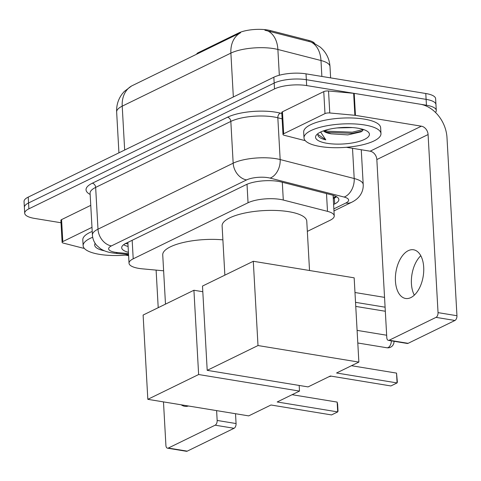 <?xml version="1.0" encoding="UTF-8"?>
<svg xmlns="http://www.w3.org/2000/svg" width="481" height="481" viewBox="0 0 481 481"><rect width="100%" height="100%" fill="white"/><g stroke="black" fill="none" stroke-linecap="round" stroke-linejoin="round"><path stroke-width="0.72" d="M307.341 231.385L330.074 220.292A23.124 7.071 176.8 0 0 334.247 215.897A23.124 7.071 176.8 0 0 327.495 211.351L283.297 200.036A23.124 7.071 176.8 0 0 280.213 199.399A23.124 7.071 176.8 0 0 248.046 202.76L133.207 258.82A23.124 7.071 176.8 0 0 129.028 263.215A23.124 7.071 176.8 0 0 142.352 268.837L163.624 270.803M198.16 53.475L198.124 52.754L238.57 33.009A20.815 6.361 -3.2 0 1 267.514 29.984A20.815 6.361 -3.2 0 1 270.292 30.556L308.97 40.464A20.815 6.361 -3.2 0 1 314.634 43.41M198.124 52.754A7.708 2.357 176.8 0 0 196.729 54.173M312.734 42.538L320.298 47.144L322.51 49.242C327.038 54.112 329.533 59.884 329.99 66.564A30.832 9.428 176.8 0 0 320.983 60.51L277.886 49.471A30.832 9.428 176.8 0 0 273.773 48.617A30.832 9.428 176.8 0 0 230.886 53.108A26.978 20.785 -116 0 1 240.554 32.768L131.566 85.979L124.23 91.51L122.192 93.903C118.206 99.266 116.354 105.303 116.649 112.013L118.927 152.832M321.873 76.449L320.983 60.51A26.978 18.476 -75.6 0 0 310.798 41.949L264.899 30.225M61.015 222.751L34.542 218.41A23.124 7.071 -3.2 0 1 24.705 213.227L24.381 207.365A23.124 7.071 -3.2 0 1 28.553 202.97L274.17 83.075A23.124 7.071 -3.2 0 1 306.337 79.708L426.118 99.369A23.124 7.071 -3.2 0 1 435.954 104.551A23.124 7.071 -3.2 0 0 426.118 99.369L306.337 79.708A23.124 7.071 -3.2 0 0 274.17 83.075L28.553 202.97A23.124 7.071 -3.2 0 0 24.381 207.365L24.05 201.503A23.124 7.071 -3.2 0 1 28.229 197.108L273.845 77.213A23.124 7.071 -3.2 0 1 306.012 73.846L425.787 93.506A23.124 7.071 -3.2 0 1 435.624 98.689L436.279 110.414A23.124 7.071 -3.2 0 1 435.479 112.428M333.61 204.467L334.674 203.95A23.124 7.071 176.8 0 0 338.852 199.555A23.124 7.071 176.8 0 0 332.094 195.015L281.265 181.992A23.124 7.071 176.8 0 0 278.186 181.355A23.124 7.071 176.8 0 0 246.019 184.722L125.866 243.374A23.124 7.071 176.8 0 0 121.687 247.769A23.124 7.071 176.8 0 0 128.415 252.303M24.705 213.227A23.124 7.071 -3.2 0 1 28.884 208.832L274.501 88.937A23.124 7.071 -3.2 0 1 306.668 85.57L426.443 105.237A23.124 7.071 -3.2 0 1 436.279 110.414M128.09 246.44A23.124 7.071 -3.2 0 1 123.611 244.721M336.604 196.741A23.124 7.071 -3.2 0 1 334.349 198.088L333.285 198.605M320.4 146.537A38.546 11.784 -3.2 0 1 304.004 137.909A38.546 11.784 -3.2 0 1 324.435 126.25A38.546 11.784 -3.2 0 1 364.58 124.976A38.546 11.784 -3.2 0 1 380.97 133.604A38.546 11.784 -3.2 0 1 360.546 145.262A38.546 11.784 -3.2 0 1 320.4 146.537M304.004 137.909L303.679 132.047A38.546 11.784 -3.2 0 1 324.104 120.388A38.546 11.784 -3.2 0 1 364.249 119.114A38.546 11.784 -3.2 0 1 380.645 127.742L380.97 133.604M331.253 133.856A19.27 5.892 -3.2 0 1 331.036 133.82L347.829 134.896L361.183 131.812L363.54 129.533M357.948 128.211A26.978 8.249 -3.2 0 1 367.851 131.686A26.978 8.249 -3.2 0 1 358.832 141.498A26.978 8.249 -3.2 0 1 327.026 143.302A26.978 8.249 -3.2 0 1 316.829 134.542A26.978 8.249 -3.2 0 1 357.948 128.211M337.145 127.934L352.387 127.573M324.152 130.634L327.844 132.792L331.036 133.802A19.27 5.892 -3.2 0 1 323.466 130.874M317.869 135.173C318.374 137.163 321.019 138.72 325.811 139.857L320.647 132.028M325.896 131.872L327.838 132.377L352.363 133.345L362.415 131.024M324.843 130.411L327.771 131.211L352.296 132.185L363.299 129.455M317.911 134.433L325.811 139.857M410.876 297.577A24.669 13.805 -80.7 0 0 423.695 271.753A24.669 13.805 -80.7 0 0 413.558 249.783A24.669 13.805 -80.7 0 0 408.255 250.673A24.669 13.805 -80.7 0 0 395.436 276.503A24.669 13.805 -80.7 0 0 405.567 298.467A24.669 13.805 -80.7 0 0 410.876 297.577M283.682 133.766A3.854 1.178 176.8 0 0 282.99 134.5L281.758 112.518A3.854 1.178 -3.2 0 1 282.455 111.784L283.682 133.766L324.988 113.606L323.761 91.618A3.854 1.178 -3.2 0 1 328.541 90.987L353.643 93.308A3.854 1.178 -3.2 0 1 354.22 93.38L420.141 104.197A30.832 23.749 -116 0 1 446.993 137.65L456.95 315.728A3.854 2.158 99.3 0 1 454.948 320.472L436.033 317.364A3.854 2.158 -80.7 0 0 438.041 312.626L428.084 134.548A7.708 5.94 64 0 0 421.368 126.184L355.453 115.362A3.854 1.178 176.8 0 0 354.87 115.29L329.768 112.969A3.854 1.178 176.8 0 0 324.988 113.606M282.455 111.784L323.761 91.618M346.374 147.3L370.123 151.196A7.708 5.94 64 0 1 376.839 159.56L386.796 337.638A3.854 2.158 -80.7 0 0 388.377 340.362A3.854 2.158 -80.7 0 0 389.207 340.223L408.122 343.326L454.948 320.472M408.122 343.326A3.854 2.158 99.3 0 1 407.293 343.47L388.377 340.362M389.207 340.223L436.033 317.364M282.99 134.5A3.854 1.178 176.8 0 0 284.115 135.257L303.691 140.272A3.854 1.178 176.8 0 0 304.208 140.38L305.17 140.536M414.327 295.142A24.669 13.805 99.3 0 1 420.797 255.736M128.559 254.834A38.546 11.784 -3.2 0 1 99.525 254.359A38.546 11.784 -3.2 0 1 83.129 245.731A38.546 11.784 -3.2 0 1 92.695 237.259M83.129 245.731L82.798 239.869A38.546 11.784 -3.2 0 1 92.22 231.451M104.491 250.823A26.978 8.249 -3.2 0 1 95.154 243.362M224.861 275.15L222.108 225.908A42.4 12.963 -3.2 0 1 244.576 213.089A42.4 12.963 -3.2 0 1 288.738 211.682A42.4 12.963 -3.2 0 1 306.77 221.176L309.53 270.502M330.375 376.01L390.897 385.948L397.078 382.93L336.562 372.991L358.868 362.103L258.002 345.544L207.203 370.346L308.068 386.904L330.375 376.01M396.53 373.106L397.372 382.1L397.078 382.93L396.53 373.106L351.479 365.71M207.203 370.346L202.489 286.069L253.295 261.273L354.16 277.832L358.868 362.103M253.295 261.273L258.002 345.544M354.978 292.514L384.541 297.366M355.525 302.339L385.089 307.191M385.317 311.261L355.754 306.409M165.488 304.13L162.734 254.894A42.4 12.963 -3.2 0 1 222.889 239.851M271.001 404.996L331.523 414.929L337.71 411.91L277.188 401.978L299.495 391.083L198.635 374.531L147.829 399.326L248.695 415.885L271.001 404.996M337.157 402.092L337.62 404.196L338.005 411.081L337.71 411.91L337.157 402.092L292.105 394.697M299.182 385.443L299.495 391.083M147.829 399.326L143.116 315.055L193.921 290.253L198.635 374.531M202.808 291.714L193.921 290.253M62.807 241.588A3.854 1.178 176.8 0 0 62.109 242.322L60.883 220.334A3.854 1.178 -3.2 0 1 61.574 219.607L62.807 241.588L91.991 227.345M61.574 219.607L90.759 205.357M235.522 413.72L236.069 423.551A3.854 2.158 99.3 0 1 234.067 428.288L215.157 425.186A3.854 2.158 -80.7 0 0 217.159 420.442L216.612 410.618M163.48 401.894L165.915 445.46A3.854 2.158 -80.7 0 0 167.502 448.184A3.854 2.158 -80.7 0 0 168.326 448.045L187.241 451.148L234.067 428.288M187.241 451.148A3.854 2.158 99.3 0 1 186.412 451.286L167.502 448.184M168.326 448.045L215.157 425.186M181.193 404.804A24.669 13.805 -80.7 0 0 184.692 406.289A24.669 13.805 -80.7 0 0 188.48 406M158.213 307.684L156.109 270.106M62.109 242.322A3.854 1.178 176.8 0 0 63.233 243.079L82.816 248.094A3.854 1.178 176.8 0 0 83.327 248.196L84.289 248.358M128.601 255.633L125.493 255.122M282.299 182.257L283.297 200.036M127.934 243.861A23.124 9.65 -84.7 0 0 127.946 243.861L125.156 243.506M270.292 30.556L270.352 31.62M308.97 40.464L309.024 41.522M238.57 33.009L238.606 33.73M336.496 196.675A23.124 17.815 -116 0 1 333.207 197.228M247.012 184.265L248.046 202.76M326.503 193.578L327.495 211.351M132.167 240.296L133.207 258.82M267.598 30.868A26.978 18.476 -75.6 0 1 277.886 49.471L279.329 75.24M131.884 85.816A26.978 20.785 64 0 0 122.216 106.157A30.832 9.428 176.8 0 0 116.649 112.013M233.339 96.982L230.886 53.108L122.216 106.157L124.669 150.03M28.229 197.108L28.884 208.832M273.845 77.213L274.501 88.937M306.012 73.846L306.668 85.57M425.787 93.506L426.443 105.237M333.856 208.868L345.851 203.018A15.416 4.714 176.8 0 0 344.131 197.06L270.094 178.096A15.416 4.714 176.8 0 0 268.037 177.675A15.416 4.714 176.8 0 0 246.597 179.918L111.418 245.905A15.416 4.714 176.8 0 0 115.193 252.284A15.416 4.714 176.8 0 0 117.514 252.579L128.487 253.595M117.514 252.579A15.416 6.433 -84.7 0 1 115.278 253.277L111.875 252.844C107.221 252.074 103.409 250.685 100.445 248.677L96.597 245.292C94.072 242.334 92.683 238.913 92.418 235.035A30.832 9.428 -3.2 0 1 97.992 229.178L233.171 163.191A30.832 9.428 -3.2 0 1 276.058 158.706A30.832 9.428 -3.2 0 1 280.164 159.554L277.832 117.785A30.832 9.428 176.8 0 0 273.719 116.931A30.832 9.428 176.8 0 0 230.832 121.416L95.653 187.404A30.832 9.428 176.8 0 0 90.085 193.266L90.079 193.164M90.151 194.45A34.692 10.606 -3.2 0 1 92.298 183.225L227.477 117.238A3.854 2.97 -116 0 1 230.832 121.416L233.171 163.191A15.416 11.875 64 0 0 246.597 179.918M227.477 117.238A34.692 10.606 -3.2 0 1 275.721 112.187A34.692 10.606 -3.2 0 1 280.345 113.143L281.818 113.522M270.094 178.096A15.416 10.558 -75.6 0 0 280.164 159.554L354.202 178.517L352.513 148.304M344.131 197.06A15.416 10.558 -75.6 0 0 354.202 178.517A30.832 9.428 -3.2 0 1 363.209 184.572L361.261 149.741M282.113 118.879L277.832 117.785A3.854 2.639 104.4 0 1 280.345 113.143M111.418 245.905A15.416 11.875 64 0 1 97.992 229.178L95.653 187.404A3.854 2.97 -116 0 0 92.298 183.225M345.851 203.018A15.416 11.875 64 0 0 351.791 202.218C355.483 200.385 358.279 198.064 360.179 195.25C362.373 192.021 363.383 188.462 363.209 184.572M334.349 198.088L334.674 203.95M376.839 159.56L428.084 134.548M370.123 151.196L421.368 126.184M354.22 93.38L355.453 115.362M438.041 312.626L456.95 315.728M354.87 115.29L353.643 93.308M328.541 90.987L329.768 112.969M357.804 342.995L386.85 347.763A6.169 3.451 -80.7 0 0 388.179 347.541A6.169 3.451 -80.7 0 0 391.39 340.855M217.159 420.442L236.069 423.551M333.273 198.467L336.123 197.078M333.099 195.286L334.247 215.897M127.862 242.4L129.028 263.215M329.99 66.564L330.621 77.886M92.418 235.035L90.085 193.266M333.97 210.912L351.791 202.218M115.278 253.277L128.541 254.497M386.85 347.763A6.169 6.169 0 0 0 394.005 341.288M357.094 330.381L386.658 335.233M329.064 376.653A6.169 6.169 0 0 0 331.036 376.124"/></g></svg>
